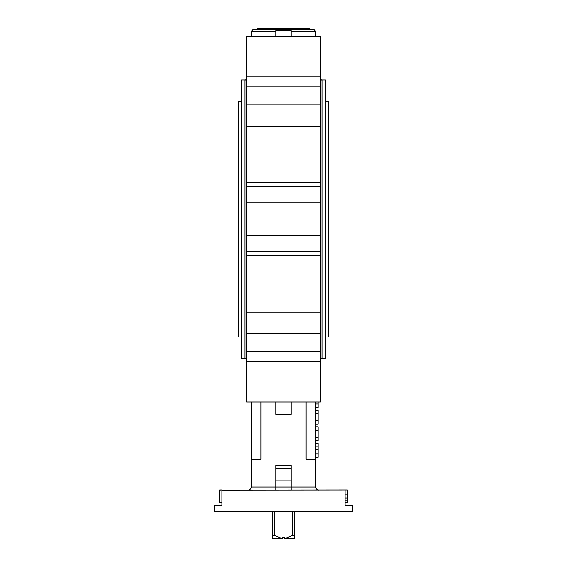 <?xml version="1.0" encoding="UTF-8"?>
<svg xmlns="http://www.w3.org/2000/svg" width="567" height="567" viewBox="0 0 567 567"><rect width="100%" height="100%" fill="white"/><g stroke="black" fill="none" stroke-linecap="round" stroke-linejoin="round"><path stroke-width="0.85" d="M275.803 31.426L275.803 36.458L320.447 36.458L320.447 402.003L275.803 402.003L275.803 414.321L275.803 402.003L246.553 402.003L246.553 36.458L275.803 36.458L275.803 30.618L275.803 31.426L251.174 31.426L252.712 29.888L314.288 29.888L315.826 31.426L291.197 31.426L291.197 30.618L291.197 36.458L291.197 31.426M275.803 402.003L291.197 402.003L291.197 414.321L291.197 402.003L291.197 414.321L275.803 414.321M255.788 29.888L311.212 29.888M318.137 410.239L315.826 410.239L318.137 410.239L318.137 424.095L315.826 424.095L318.137 424.095M315.826 426.866L318.137 426.866L318.137 440.715L315.826 440.715L318.137 440.715M318.137 437.256L315.826 437.256M318.137 430.325L315.826 430.325M320.447 402.003L318.137 402.003L318.137 407.467L315.826 407.467M315.826 443.486L318.137 443.486L318.137 457.342L315.826 457.342M318.137 449.262L315.826 449.262M318.137 446.952L315.826 446.952M345.076 502.624L347.387 502.624L347.387 500.789L345.076 500.789M347.387 500.789L347.387 497.968L345.076 497.968M347.387 497.968L347.387 494.148L345.076 494.148M347.387 494.148L347.387 490.008L221.924 490.157L221.924 505.551L214.227 505.551L214.227 511.71L352.773 511.71L352.773 505.551L345.076 505.551L345.076 490.157M347.387 502.135L345.076 502.135M221.924 502.624L219.613 502.624L219.613 490.157L221.924 490.008L219.613 490.008L219.613 490.498M219.613 502.475L221.924 502.475M275.803 490.157L275.803 487.081L251.174 487.081C250.99 488.952 249.962 489.98 248.098 490.157M291.197 490.157L291.197 487.081L275.803 487.081L275.803 465.528L275.803 468.611L291.197 468.611L291.197 487.081L315.826 487.081C316.01 488.952 317.038 489.98 318.902 490.157M275.803 465.528L291.197 465.528L291.197 468.611M260.877 402.003L260.877 459.369L251.174 459.369L251.174 487.081M246.553 402.003L251.174 402.003L251.174 459.369M306.123 402.003L306.123 459.369L315.826 459.369L315.826 487.081M315.826 402.003L315.826 459.369M321.985 358.542L321.985 79.919L325.451 79.919L325.451 358.542L321.985 358.542C321.609 358.153 321.099 358.663 320.447 360.08M245.015 358.542L245.015 79.919L241.549 79.919L241.549 358.542L245.015 358.542C245.391 358.153 245.901 358.663 246.553 360.08M309.667 29.888L309.667 28.35L257.333 28.35L257.333 29.888M241.549 336.996L238.239 336.996L238.239 101.472L241.549 101.472M325.451 336.996L328.761 336.996L328.761 101.472L325.451 101.472M292.211 511.71L292.211 535.574L294.273 535.574L294.273 538.65L284.655 538.65L284.655 537.573L282.345 537.573L282.345 538.65L272.727 538.65L272.727 535.574L274.789 535.574L282.345 538.65M294.273 511.71L294.273 535.574M284.655 538.65L292.211 535.574M274.789 511.71L274.789 535.574M272.727 511.71L272.727 535.574M291.197 30.618L275.803 30.618M318.137 420.629L315.826 420.629M318.137 413.704L315.826 413.704M318.137 437.327L315.826 437.327M318.137 430.247L315.826 430.247M318.137 404.009L315.826 404.009M318.137 453.876L315.826 453.876M318.137 446.874L315.826 446.874M291.197 480.922L275.803 480.922M320.447 333.63L246.553 333.63M320.447 351.561L246.553 351.561M320.447 361.562L246.553 361.562M320.447 86.9L246.553 86.9M320.447 104.838L246.553 104.838M320.447 76.899L246.553 76.899M320.447 186.805L246.553 186.805M320.447 202.759L246.553 202.759M320.447 182.659L246.553 182.659M320.447 235.702L246.553 235.702M320.447 251.656L246.553 251.656M320.447 255.802L246.553 255.802M245.015 79.919C245.391 80.308 245.901 79.798 246.553 78.381M321.985 79.919C321.609 80.308 321.099 79.798 320.447 78.381M320.447 126.391L246.553 126.391M320.447 312.07L246.553 312.07M315.826 36.458L315.826 31.426M251.174 36.458L251.174 31.426"/></g></svg>
